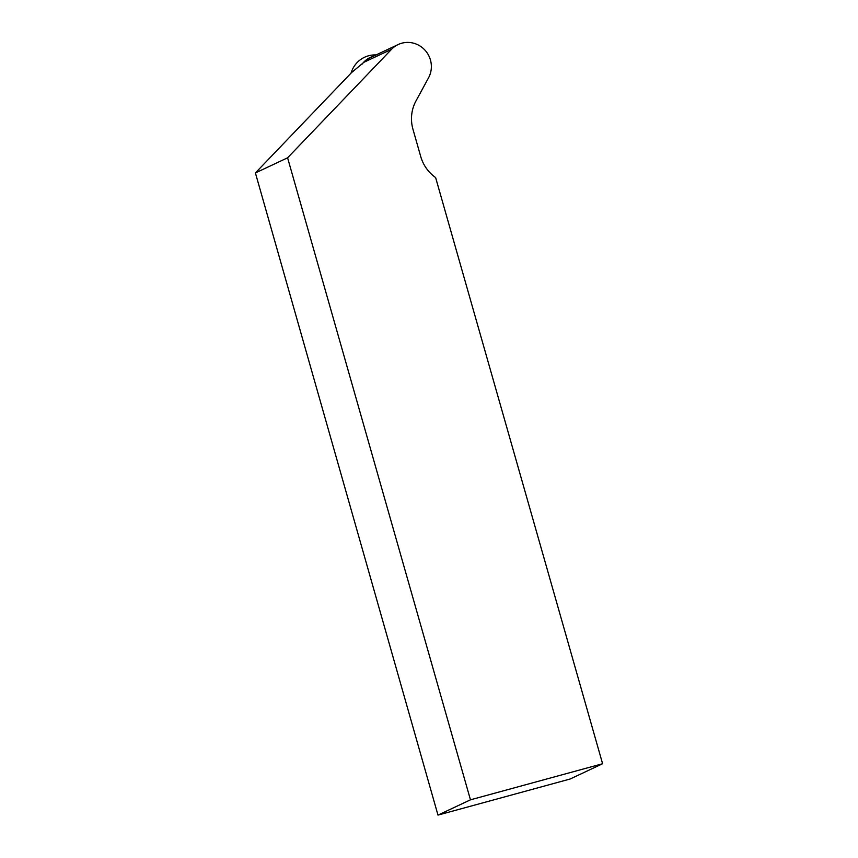 <?xml version="1.0" encoding="UTF-8"?>
<svg xmlns="http://www.w3.org/2000/svg" width="858" height="858" viewBox="0 0 858 858"><rect width="100%" height="100%" fill="white"/><g stroke="black" fill="none" stroke-linecap="round" stroke-linejoin="round"><path stroke-width="1.29" d="M602.595 763.738L470.463 799.817L437.988 815.1L570.109 779.021L602.595 763.738L435.617 177.563A37.58 36.347 -115.2 0 1 420.731 156.553L412.966 129.301A37.58 36.347 -115.2 0 1 415.969 100.965L428.539 77.831A23.724 22.941 64.8 0 0 424.989 50.161A23.724 22.941 64.8 0 0 398.187 44.53A23.724 22.941 64.8 0 0 391.58 49.281L287.591 157.808L255.405 172.941L351.673 72.48L363.931 62.28A23.724 22.941 -115.2 0 1 370.538 57.54L398.187 44.53M470.463 799.817L287.591 157.808M255.405 172.941L437.988 815.1M361.754 64.565A23.938 23.155 -115.2 0 1 373.38 56.199M351.051 73.134A26.523 25.654 -115.2 0 1 376.094 54.923M391.58 49.281L363.931 62.28"/></g></svg>
